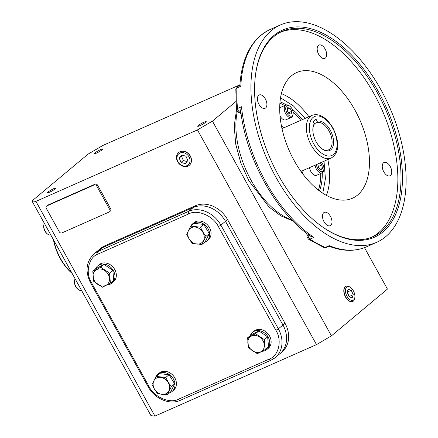 <?xml version="1.0" encoding="UTF-8"?>
<svg xmlns="http://www.w3.org/2000/svg" width="438" height="438" viewBox="0 0 438 438"><rect width="100%" height="100%" fill="white"/><g stroke="black" fill="none" stroke-linecap="round" stroke-linejoin="round"><path stroke-width="0.66" d="M53.781 240.314A37.438 20.958 66.1 0 0 60.614 258.655A37.438 20.958 66.1 0 0 72.007 273.197M53.425 239.674A36.398 20.378 66.1 0 0 60.285 258.623A36.398 20.378 66.1 0 0 72.128 273.416M202.969 232.49A9.198 7.528 -129.9 0 0 191.581 227.601A9.198 7.528 -129.9 0 0 189.03 238.661A9.198 7.528 -129.9 0 0 200.423 243.55A9.198 7.528 -129.9 0 0 202.969 232.49M203.139 232.403L200.401 227.174L190.744 226.118L186.676 234.237L188.937 238.688L192.26 243.418L201.918 244.481L205.991 236.361L203.139 232.403M201.918 244.481L205.236 241.71L209.309 233.585L203.719 224.404L194.061 223.347L190.744 226.118M200.401 227.174L203.719 224.404M205.991 236.361L209.309 233.585M206.813 241.108L208.192 239.958A11.18 9.149 -129.9 0 0 208.822 226.539A11.18 9.149 -129.9 0 0 195.655 221.683A11.18 9.149 -129.9 0 0 193.859 222.794L192.485 223.949A11.18 9.149 50.1 0 1 194.275 222.832A11.18 9.149 50.1 0 1 207.448 227.689A11.18 9.149 50.1 0 1 206.813 241.108A11.18 9.149 50.1 0 1 205.022 242.219A11.18 9.149 50.1 0 1 204.289 242.504M190.388 226.742A11.18 9.149 50.1 0 1 192.485 223.949M177.664 161.731A8.289 6.784 50.1 0 1 178.863 152.413A8.289 6.784 50.1 0 1 190.229 156.174A8.289 6.784 50.1 0 1 189.479 165.126A8.289 6.784 50.1 0 1 177.664 161.731M177.987 161.77A7.282 5.957 50.1 0 1 180.002 153.015A7.282 5.957 50.1 0 1 189.019 156.886A7.282 5.957 50.1 0 1 186.999 165.641A7.282 5.957 50.1 0 1 177.987 161.77M181.688 154.986L179.208 158.069L181.025 162.41L185.318 163.664L187.792 160.582L185.98 156.246L181.688 154.986M179.208 158.069L181.502 156.152L183.319 160.494L181.025 162.41M182.296 155.167L181.502 156.152M183.319 160.494L186.999 161.573M354.862 297.342L354.747 298.207A8.289 4.643 -113.9 0 1 353.389 301.076A8.289 4.643 -113.9 0 1 352.678 301.503A8.289 4.643 -113.9 0 1 345.752 296.942A8.289 4.643 -113.9 0 1 345.423 286.698A8.289 4.643 -113.9 0 1 345.971 286.348A8.289 4.643 -113.9 0 1 349.803 287.032L350.52 287.525A7.282 4.073 -113.9 0 1 354.862 297.342A7.282 4.073 -113.9 0 1 353.674 299.86A7.282 4.073 -113.9 0 1 346.962 296.23A7.282 4.073 -113.9 0 1 346.677 287.235A7.282 4.073 -113.9 0 1 350.52 287.525M348.161 289.19L347.088 292.42L349.097 296.778L352.185 297.911L353.258 294.675L351.249 290.317L348.161 289.19M351.249 290.317L347.214 292.031M353.258 294.675L349.321 296.422L347.307 292.064M349.19 296.811L349.321 296.422M266.895 349.497L268.275 348.347A11.18 9.149 -129.9 0 0 269.578 336.017A11.18 9.149 -129.9 0 0 253.941 331.188L252.567 332.338A11.18 9.149 50.1 0 1 268.204 337.167A11.18 9.149 50.1 0 1 266.895 349.497A11.18 9.149 50.1 0 1 262.083 351.303M250.306 335.524A11.18 9.149 50.1 0 1 252.567 332.338M172.167 391.408L173.547 390.258A11.18 9.149 -129.9 0 0 174.176 376.839A11.18 9.149 -129.9 0 0 161.009 371.982A11.18 9.149 -129.9 0 0 159.213 373.099L157.839 374.249A11.18 9.149 50.1 0 1 159.629 373.132A11.18 9.149 50.1 0 1 172.802 377.989A11.18 9.149 50.1 0 1 172.167 391.408A11.18 9.149 50.1 0 1 170.377 392.519A11.18 9.149 50.1 0 1 169.643 392.804M155.742 377.041A11.18 9.149 50.1 0 1 157.839 374.249M112.09 283.019L113.464 281.869A11.18 9.149 -129.9 0 0 114.772 269.54A11.18 9.149 -129.9 0 0 99.136 264.705L97.756 265.855A11.18 9.149 50.1 0 1 113.393 270.689A11.18 9.149 50.1 0 1 112.09 283.019A11.18 9.149 50.1 0 1 107.272 284.82M95.495 269.047A11.18 9.149 50.1 0 1 97.756 265.855M260.5 351.938A9.198 7.528 -129.9 0 0 263.052 340.879A9.198 7.528 -129.9 0 0 251.658 335.99A9.198 7.528 -129.9 0 0 249.112 347.049A9.198 7.528 -129.9 0 0 260.5 351.938M260.621 352.059L265.214 349.601L264.338 339.609L255.535 333.696L247.612 337.775L248.488 347.767L257.292 353.68L260.621 352.059M265.214 349.601L268.532 346.83L267.656 336.838L258.853 330.925L250.93 335.004L247.612 337.775M255.535 333.696L258.853 330.925M264.338 339.609L267.656 336.838M154.384 388.96A9.198 7.528 -129.9 0 0 165.778 393.85A9.198 7.528 -129.9 0 0 168.323 382.79A9.198 7.528 -129.9 0 0 156.935 377.901A9.198 7.528 -129.9 0 0 154.384 388.96M154.291 388.988L157.614 393.718L167.272 394.78L171.346 386.661L168.488 382.702L165.756 377.474L156.098 376.417L152.024 384.537L154.291 388.988M167.272 394.78L170.59 392.01L174.663 383.891L169.073 374.704L159.416 373.647L156.098 376.417M165.756 377.474L169.073 374.704M171.346 386.661L174.663 383.891M96.853 269.512A9.198 7.528 -129.9 0 0 94.301 280.572A9.198 7.528 -129.9 0 0 105.695 285.461A9.198 7.528 -129.9 0 0 108.241 274.402A9.198 7.528 -129.9 0 0 96.853 269.512M96.803 269.332L92.801 271.297L93.677 281.284L102.481 287.202L110.409 283.123L109.527 273.131L100.729 267.218L96.803 269.332M110.409 283.123L113.727 280.353L112.845 270.361L104.047 264.448L96.119 268.527L92.801 271.297M112.845 270.361L109.527 273.131M100.729 267.218L104.047 264.448M75.15 278.875A6.762 3.783 66.1 0 0 74.553 280.632A6.762 3.783 66.1 0 0 78.588 289.748A6.762 3.783 66.1 0 0 81.534 290.383M74.553 280.632L74.476 281.212A6.083 3.405 66.1 0 0 78.106 289.414L78.588 289.748M44.402 223.402A6.762 3.783 66.1 0 0 43.805 225.165A6.762 3.783 66.1 0 0 45.174 231.176A6.762 3.783 66.1 0 0 47.841 234.281A6.762 3.783 66.1 0 0 50.786 234.916M43.805 225.165L43.729 225.745A6.083 3.405 66.1 0 0 44.961 231.154A6.083 3.405 66.1 0 0 47.359 233.947L47.841 234.281M345.949 286.353A8.289 4.643 66.1 0 0 345.845 286.397A8.289 4.643 66.1 0 0 345.215 286.791A8.289 4.643 66.1 0 0 345.237 296.455A8.289 4.643 66.1 0 0 352.552 301.558A8.289 4.643 66.1 0 0 352.656 301.514M189.32 165.268A8.289 6.784 -129.9 0 0 189.38 165.219A8.289 6.784 -129.9 0 0 190.349 156.076A8.289 6.784 -129.9 0 0 178.753 152.49A8.289 6.784 -129.9 0 0 178.693 152.544M49.675 192.14A4.862 0.641 151 0 1 47.567 192.704A4.862 0.641 151 0 1 49.565 190.952A4.862 0.641 151 0 1 53.967 188.554A4.862 0.641 151 0 1 56.069 187.99A4.862 0.641 151 0 1 54.077 189.742A4.862 0.641 151 0 1 49.675 192.14M96.311 153.196A4.862 0.641 151 0 1 94.203 153.765A4.862 0.641 151 0 1 96.196 152.013A4.862 0.641 151 0 1 100.598 149.615A4.862 0.641 151 0 1 102.706 149.051A4.862 0.641 151 0 1 100.713 150.803A4.862 0.641 151 0 1 96.311 153.196M199.794 125.722A4.862 0.641 151 0 1 197.691 126.286A4.862 0.641 151 0 1 199.684 124.534A4.862 0.641 151 0 1 204.086 122.136A4.862 0.641 151 0 1 206.189 121.572A4.862 0.641 151 0 1 204.196 123.324A4.862 0.641 151 0 1 199.794 125.722M239.898 84.824L102.93 145.427L87.967 154.209L31.969 200.965L35.916 201.381L197.461 129.911L212.43 121.129L235.852 101.567M197.461 129.911L316.482 344.624L331.446 335.842L387.444 289.085L364.476 247.651M331.446 335.842L212.43 121.129M35.916 201.381L154.937 416.1L316.482 344.624M285.029 323.288L282.964 325.012L225.482 221.316A26.001 21.27 -129.9 0 0 193.289 207.492L102.667 247.585A26.001 21.27 -129.9 0 0 98.495 250.175L100.559 248.45A26.001 21.27 50.1 0 1 104.731 245.86L195.353 205.767A26.001 21.27 50.1 0 1 227.552 219.591L285.029 323.288A26.001 21.27 50.1 0 1 281.99 351.96L279.926 353.685A26.001 21.27 -129.9 0 0 282.964 325.012A26.001 21.27 50.1 0 1 279.926 353.685L275.338 357.517A26.001 21.27 -129.9 0 0 278.371 328.845L275.88 330.307L218.403 226.616C213.47 215.967 197.292 209.019 188.778 213.897L98.156 253.991C88.657 257.079 85.032 272.786 91.526 282.745L149.008 386.442C153.935 397.091 170.114 404.039 178.627 399.16L269.25 359.067C278.749 355.974 282.373 340.266 275.88 330.307M46.543 206.084L47.463 205.318A2.08 1.703 50.1 0 1 47.797 205.11L95.079 184.19A2.08 1.703 50.1 0 1 97.652 185.296L110.65 208.74A2.08 1.703 50.1 0 1 110.403 211.034L109.489 211.8A2.08 1.703 50.1 0 1 109.155 212.008L61.873 232.928A2.08 1.703 50.1 0 1 59.294 231.822L46.302 208.379A2.08 1.703 50.1 0 1 46.543 206.084A2.08 1.703 50.1 0 1 46.877 205.876L94.159 184.956A2.08 1.703 50.1 0 1 96.738 186.062L109.73 209.506A2.08 1.703 50.1 0 1 109.489 211.8M31.969 200.965L150.99 415.684L154.937 416.1M195.353 205.767L193.289 207.492A26.001 21.27 50.1 0 1 225.482 221.316L227.552 219.591M98.156 253.991A2.08 1.166 -113.9 0 1 98.074 251.423A26.001 21.27 -129.9 0 0 93.907 254.007L98.495 250.175A26.001 21.27 50.1 0 1 102.667 247.585L104.731 245.86M218.403 226.616L220.894 225.148L278.371 328.845L282.964 325.012L225.482 221.316L220.894 225.148A26.001 21.27 -129.9 0 0 188.701 211.324L98.074 251.423L102.667 247.585L193.289 207.492L188.701 211.324A2.08 1.166 -113.9 0 0 188.778 213.897M330.219 130.135A15.899 8.902 -113.9 0 1 332.727 147.086A15.899 8.902 -113.9 0 1 322.445 149.144A15.899 8.902 -113.9 0 1 316.187 141.852A15.899 8.902 -113.9 0 1 312.962 127.704A15.899 8.902 -113.9 0 1 314.27 123.724L316.909 122.563L317.183 121.293A15.899 8.902 -113.9 0 1 330.219 130.135M322.072 148.876A14.859 8.317 66.1 0 0 328.429 149.927A14.859 8.317 66.1 0 0 328.971 130.863A14.859 8.317 66.1 0 0 316.909 122.563M312.907 128.164A14.859 8.317 66.1 0 1 313.997 125L314.27 123.724L313.132 121.671L316.05 119.24L317.183 121.293M305.083 118.424L293.427 105.919L280.55 97.789M294.232 160.724A68.761 38.495 66.1 0 0 349.798 199.219A68.761 38.495 66.1 0 0 354.928 110.042A68.761 38.495 66.1 0 0 294.303 73.787A68.761 38.495 66.1 0 0 294.232 160.724M280.753 32.062A112.259 62.848 -113.9 0 1 374.129 94.011A112.259 62.848 -113.9 0 1 371.561 237.308M255.48 75.035A112.259 62.848 -113.9 0 1 282.313 31.328A112.259 62.848 -113.9 0 1 377.282 92.615A112.259 62.848 -113.9 0 1 373.154 236.651A112.259 62.848 -113.9 0 1 322.762 227.114M318.711 54.405A7.282 4.073 66.1 0 0 324.87 58.38A7.282 4.073 66.1 0 0 325.138 49.04A7.282 4.073 66.1 0 0 318.979 45.065A7.282 4.073 66.1 0 0 318.711 54.405M383.792 171.816A7.282 4.073 66.1 0 0 389.951 175.791A7.282 4.073 66.1 0 0 390.22 166.451A7.282 4.073 66.1 0 0 384.06 162.476A7.282 4.073 66.1 0 0 383.792 171.816M324.027 221.727A7.282 4.073 66.1 0 0 330.186 225.701A7.282 4.073 66.1 0 0 330.455 216.361A7.282 4.073 66.1 0 0 324.295 212.386A7.282 4.073 66.1 0 0 324.027 221.727M258.946 104.315A7.282 4.073 66.1 0 0 265.105 108.29A7.282 4.073 66.1 0 0 265.368 98.95A7.282 4.073 66.1 0 0 259.214 94.975A7.282 4.073 66.1 0 0 258.946 104.315M378.531 91.881A113.3 63.428 -113.9 0 1 396.39 212.693A113.3 63.428 -113.9 0 1 323.135 227.371A113.3 63.428 -113.9 0 1 278.513 175.397A113.3 63.428 -113.9 0 1 255.535 74.586A113.3 63.428 -113.9 0 1 304.295 27.348A113.3 63.428 -113.9 0 1 378.531 91.881M318.41 190.13A55.637 31.147 66.1 0 0 320.682 173.492M319.439 190.919A55.637 31.147 66.1 0 0 322.259 172.791M276.06 177.45A118.868 66.543 -113.9 0 1 280.43 24.939A118.868 66.543 -113.9 0 1 380.983 89.834A118.868 66.543 -113.9 0 1 376.614 242.34A118.868 66.543 -113.9 0 1 276.06 177.45M280.43 24.939L270.186 29.472A118.868 66.543 66.1 0 0 240.84 86.215L236.898 87.956A3.121 1.714 -177.5 0 0 235.814 89.182L236.46 109.626A3.121 1.303 -5.8 0 1 237.549 108.487L241.491 106.741L240.648 110.146C245.702 158.107 276.088 212.928 310.81 236.361L313.904 237.374L309.962 239.121A3.121 1.747 -113.9 0 1 308.697 237.664A3.121 1.747 -113.9 0 1 308.04 235.414L308.007 234.341M302.34 173.344A29.636 16.589 66.1 0 0 303.173 170.442M326.277 247.421L325.281 247.399L329.217 245.658L329.02 246.205L326.25 247.432L323.808 247.465A3.121 2.234 -67.7 0 0 325.281 247.399A118.868 66.543 -113.9 0 1 309.962 239.121A3.121 1.933 123.9 0 1 308.336 239.104L323.808 247.465M284.24 127.644A29.636 16.589 66.1 0 0 281.53 126.308M300.769 120.335A55.637 31.147 66.1 0 0 293.093 112.013M284.64 105.585A55.637 31.147 66.1 0 0 279.915 103.127M322.784 193.251L325.418 178.693L324.016 161.222M302.34 119.634A55.637 31.147 66.1 0 0 292.173 109.139M286.249 104.901A55.637 31.147 66.1 0 0 280.03 101.835M240.84 86.215L240.435 85.892M316.471 164.557A5.721 3.203 66.1 0 0 317.665 168.427A5.721 3.203 66.1 0 0 321.41 171.685A5.721 3.203 66.1 0 0 323.874 169.303A5.721 3.203 66.1 0 0 322.713 164.212A5.721 3.203 66.1 0 0 321.382 162.383M323.874 169.303L323.753 170.19A6.762 3.783 -113.9 0 1 322.133 172.851A6.762 3.783 -113.9 0 1 316.417 169.161A6.762 3.783 -113.9 0 1 315.07 165.181M309.551 167.617A6.762 3.783 66.1 0 0 310.903 171.603A6.762 3.783 66.1 0 0 316.619 175.293L322.133 172.851M318.623 163.609L317.857 164.245L318.574 167.672L320.906 169.747L322.521 168.395L321.804 164.973L319.724 163.117M319.006 168.055L318.218 165.98M318.65 166.363L321.804 164.973M320.43 169.32L322.521 168.395M292.19 115.813A5.721 3.203 66.1 0 0 293.126 113.831A5.721 3.203 66.1 0 0 289.715 106.122A5.721 3.203 66.1 0 0 286.693 105.892A5.721 3.203 66.1 0 0 286.917 112.96A5.721 3.203 66.1 0 0 292.19 115.813M293.126 113.831L293.006 114.723A6.762 3.783 -113.9 0 1 291.9 117.061A6.762 3.783 -113.9 0 1 291.39 117.384A6.762 3.783 -113.9 0 1 285.423 113.218A6.762 3.783 -113.9 0 1 285.406 105.339A6.762 3.783 -113.9 0 1 285.915 105.016A6.762 3.783 -113.9 0 1 288.976 105.607L289.715 106.122M285.915 105.016L280.402 107.458A6.762 3.783 66.1 0 0 279.887 107.781A6.762 3.783 66.1 0 0 279.718 107.94M280.041 115.928A6.762 3.783 66.1 0 0 285.872 119.82L291.39 117.384M291.199 114.028L291.719 111.268L289.961 108.093L287.678 107.677L287.158 110.431L288.921 113.606L291.199 114.028M288.527 112.894L291.719 111.268M287.388 109.232L289.961 108.093M288.571 112.665L287.202 110.201M110.65 208.74L109.73 209.506M97.652 185.296L96.738 186.062M95.079 184.19L94.159 184.956M47.797 205.11L46.877 205.876M269.25 359.067A2.08 1.166 66.1 0 0 271.007 360.2L275.338 357.517A26.001 21.27 -129.9 0 1 271.166 360.102M178.627 399.16A2.08 1.166 66.1 0 0 180.385 400.294L271.007 360.2M149.008 386.442L148.104 386.683C154.45 398.706 169.736 405.342 180.385 400.294M91.526 282.745L90.628 282.992L148.104 386.683M332.612 128.137C335.99 133.229 340.271 148.411 333.449 154.477C326.343 160.04 316.411 149.572 313.794 143.85C310.416 138.758 306.135 123.576 312.956 117.51C320.063 111.947 329.995 122.416 332.612 128.137M300.95 171.428L331.095 158.091A23.4 13.096 -113.9 0 1 311.298 145.312A23.4 13.096 -113.9 0 1 312.157 115.293L282.012 128.63M308.91 116.732A63.636 35.626 66.1 0 0 281.388 93.655M237.286 111.438A72.352 40.504 66.1 0 0 251.171 180.401A72.352 40.504 66.1 0 0 291.801 219.931M326.409 195.414A63.636 35.626 66.1 0 0 327.843 159.525M240.971 112.752L239.652 112.035A3.121 1.747 -113.9 0 1 238.19 110.458A3.121 1.747 -113.9 0 1 237.549 108.487A118.868 66.543 -113.9 0 1 236.898 87.956A3.121 1.747 -113.9 0 1 237.67 86.467L235.814 89.182M241.491 106.741A118.868 66.543 66.1 0 0 265.817 181.978A118.868 66.543 66.1 0 0 313.904 237.374M236.46 109.626L238.08 112.057A3.121 2.097 118.4 0 0 239.652 112.035L240.812 111.52M306.857 233.476L306.956 236.613A3.121 1.517 -1.8 0 1 308.04 235.414L308.932 235.02M329.217 245.658A118.868 66.543 66.1 0 0 366.371 246.873C355.087 251.697 342.62 251.478 328.971 246.211M179.23 152.139L178.863 152.413M189.813 164.814L189.479 165.126M345.577 286.534L345.971 286.348M352.272 301.667L352.678 301.503M93.907 254.007C86.051 261.771 84.956 271.429 90.628 282.992M331.095 158.091C340.945 152.178 338.355 139.098 332.853 127.825C326.288 117.192 319.39 113.015 312.157 115.293M292.754 220.916L280.681 215.781L269.02 207.01L248.954 180.916L240.752 162.821L235.704 144.058L234.22 126.013L236.509 109.933M238.08 112.057L241.097 113.688M376.614 242.34L366.371 246.873M306.956 236.613L308.336 239.104M270.186 29.472C251.927 38.434 241.82 57.11 239.854 85.503L237.67 86.467"/></g></svg>
